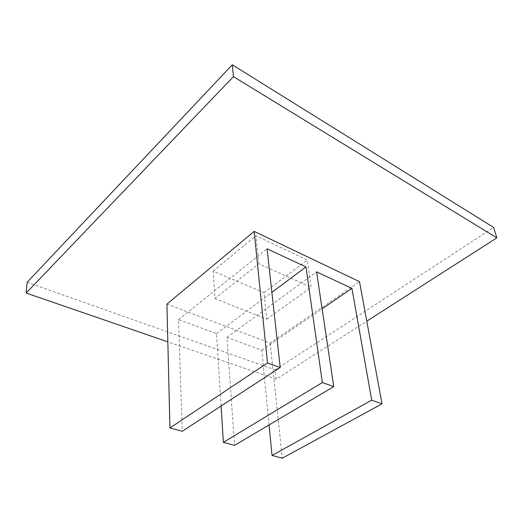 <?xml version="1.0" encoding="UTF-8"?>
<svg xmlns="http://www.w3.org/2000/svg" width="523" height="523" viewBox="0 0 523 523"><rect width="100%" height="100%" fill="white"/><g stroke="black" fill="none" stroke-linecap="round" stroke-linejoin="round"><path stroke-width="0.39" stroke-dasharray="2.62 1.96" d="M166.915 304.125L270.182 343.075L359.51 281.675M214.894 298.535L266.763 319.22L263.991 292.645L213.155 271.13L214.894 298.535L258.82 263.808L311.198 287.31L307.289 260.094L255.943 235.755L258.82 263.808M266.763 319.22L311.198 287.31M270.182 343.075L282.257 458.207M269.051 424.951L261.748 350.214L226.904 337.413L234.585 445.361M221.085 405.992L216.515 333.596L178.533 319.645L182.259 431.266M213.155 271.13L255.943 235.755M263.991 292.645L307.289 260.094M261.748 350.214L322.103 308.832M226.904 337.413L316.565 271.875M216.515 333.596L271.875 292.337M178.533 319.645L267.057 248.778M27.124 282.283L275.242 369.879L276.229 379.175L366.786 321.174M276.229 379.175L167.831 341.846M275.242 369.879L493.64 227.472"/><path stroke-width="0.78" d="M280.197 367.506L182.259 431.266L169.936 427.945L166.915 304.125L254.171 231.388L359.51 281.675L382.012 403.861L371.709 400.18L351.927 288.376L316.565 271.875L333.759 386.634L322.345 382.555L305.975 266.933L267.057 248.778L280.197 367.506L267.488 362.969L254.171 231.388M169.936 427.945L267.488 362.969M382.012 403.861L282.257 458.207L272.032 455.455L269.051 424.951M333.759 386.634L234.585 445.361L223.38 442.347L221.085 405.992M272.032 455.455L371.709 400.18M322.103 308.832L351.927 288.376M223.38 442.347L322.345 382.555M271.875 292.337L305.975 266.933M366.786 321.174L496.85 237.873L233.435 76.626L232.297 64.793L493.64 227.472L496.85 237.873M167.831 341.846L26.15 293.05L233.435 76.626M26.15 293.05L27.124 282.283L232.297 64.793"/></g></svg>
